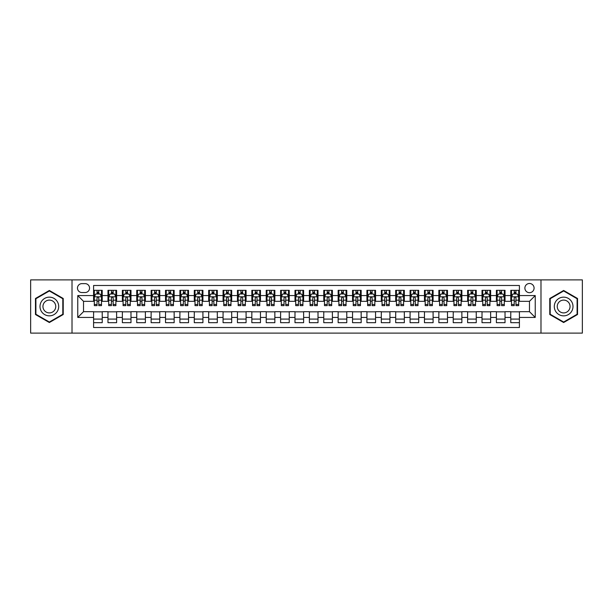 <?xml version="1.0" encoding="UTF-8"?>
<svg xmlns="http://www.w3.org/2000/svg" width="613" height="613" viewBox="0 0 613 613"><rect width="100%" height="100%" fill="white"/><g stroke="black" fill="none" stroke-linecap="round" stroke-linejoin="round"><path stroke-width="0.92" d="M529.479 283.482A4.605 4.605 0 0 0 524.881 288.087A4.605 4.605 0 0 0 529.479 292.692A4.605 4.605 0 0 0 534.084 288.087A4.605 4.605 0 0 0 529.479 283.482M540.988 333.112L582.35 333.112L582.35 279.888L540.988 279.888L540.988 333.112L72.012 333.112L72.012 279.888L30.65 279.888L30.65 333.112L72.012 333.112M519.41 290.317L510.782 290.317L510.782 295.566L505.028 295.566L505.028 301.32L510.782 301.32L510.782 295.566M505.028 295.566L505.028 290.317L496.392 290.317L496.392 295.566L490.638 295.566L490.638 301.32L496.392 301.32L496.392 295.566M490.638 295.566L490.638 290.317L482.01 290.317L482.01 295.566L476.255 295.566L476.255 301.32L482.01 301.32L482.01 295.566M476.255 295.566L476.255 290.317L467.619 290.317L467.619 295.566L461.865 295.566L461.865 301.32L467.619 301.32L467.619 295.566M461.865 295.566L461.865 290.317L453.237 290.317L453.237 295.566L447.482 295.566L447.482 301.32L453.237 301.32L453.237 295.566M447.482 295.566L447.482 290.317L438.847 290.317L438.847 295.566L433.1 295.566L433.1 301.32L438.847 301.32L438.847 295.566M433.1 295.566L433.1 290.317L424.464 290.317L424.464 295.566L418.71 295.566L418.71 301.32L424.464 301.32L424.464 295.566M418.71 295.566L418.71 290.317L410.082 290.317L410.082 295.566L404.327 295.566L404.327 301.32L410.082 301.32L410.082 295.566M404.327 295.566L404.327 290.317L395.691 290.317L395.691 295.566L389.937 295.566L389.937 301.32L395.691 301.32L395.691 295.566M389.937 295.566L389.937 290.317L381.309 290.317L381.309 295.566L375.554 295.566L375.554 301.32L381.309 301.32L381.309 295.566M375.554 295.566L375.554 290.317L366.919 290.317L366.919 295.566L361.164 295.566L361.164 301.32L366.919 301.32L366.919 295.566M361.164 295.566L361.164 290.317L352.536 290.317L352.536 295.566L346.782 295.566L346.782 301.32L352.536 301.32L352.536 295.566M346.782 295.566L346.782 290.317L338.146 290.317L338.146 295.566L332.392 295.566L332.392 301.32L338.146 301.32L338.146 295.566M332.392 295.566L332.392 290.317L323.764 290.317L323.764 295.566L318.009 295.566L318.009 301.32L323.764 301.32L323.764 295.566M318.009 295.566L318.009 290.317L309.373 290.317L309.373 295.566L303.627 295.566L303.627 301.32L309.373 301.32L309.373 295.566M303.627 295.566L303.627 290.317L294.991 290.317L294.991 295.566L289.236 295.566L289.236 301.32L294.991 301.32L294.991 295.566M289.236 295.566L289.236 290.317L280.608 290.317L280.608 295.566L274.854 295.566L274.854 301.32L280.608 301.32L280.608 295.566M274.854 295.566L274.854 290.317L266.218 290.317L266.218 295.566L260.464 295.566L260.464 301.32L266.218 301.32L266.218 295.566M260.464 295.566L260.464 290.317L251.836 290.317L251.836 295.566L246.081 295.566L246.081 301.32L251.836 301.32L251.836 295.566M246.081 295.566L246.081 290.317L237.446 290.317L237.446 295.566L231.691 295.566L231.691 301.32L237.446 301.32L237.446 295.566M231.691 295.566L231.691 290.317L223.063 290.317L223.063 295.566L217.309 295.566L217.309 301.32L223.063 301.32L223.063 295.566M217.309 295.566L217.309 290.317L208.673 290.317L208.673 295.566L202.918 295.566L202.918 301.32L208.673 301.32L208.673 295.566M202.918 295.566L202.918 290.317L194.29 290.317L194.29 295.566L188.536 295.566L188.536 301.32L194.29 301.32L194.29 295.566M188.536 295.566L188.536 290.317L179.9 290.317L179.9 295.566L174.153 295.566L174.153 301.32L179.9 301.32L179.9 295.566M174.153 295.566L174.153 290.317L165.518 290.317L165.518 295.566L159.763 295.566L159.763 301.32L165.518 301.32L165.518 295.566M159.763 295.566L159.763 290.317L151.135 290.317L151.135 295.566L145.381 295.566L145.381 301.32L151.135 301.32L151.135 295.566M145.381 295.566L145.381 290.317L136.745 290.317L136.745 295.566L130.99 295.566L130.99 301.32L136.745 301.32L136.745 295.566M130.99 295.566L130.99 290.317L122.362 290.317L122.362 295.566L116.608 295.566L116.608 301.32L122.362 301.32L122.362 295.566M116.608 295.566L116.608 290.317L107.972 290.317L107.972 301.32L102.218 301.32L102.218 290.317L93.59 290.317M93.59 322.683L102.218 322.683L102.218 311.68L107.972 311.68L107.972 322.683L116.608 322.683L116.608 311.68L122.362 311.68L122.362 317.434L116.608 317.434M122.362 317.434L122.362 322.683L130.99 322.683L130.99 311.68L136.745 311.68L136.745 317.434L130.99 317.434M136.745 317.434L136.745 322.683L145.381 322.683L145.381 311.68L151.135 311.68L151.135 317.434L145.381 317.434M151.135 317.434L151.135 322.683L159.763 322.683L159.763 311.68L165.518 311.68L165.518 317.434L159.763 317.434M165.518 317.434L165.518 322.683L174.153 322.683L174.153 311.68L179.9 311.68L179.9 317.434L174.153 317.434M179.9 317.434L179.9 322.683L188.536 322.683L188.536 311.68L194.29 311.68L194.29 317.434L188.536 317.434M194.29 317.434L194.29 322.683L202.918 322.683L202.918 311.68L208.673 311.68L208.673 317.434L202.918 317.434M208.673 317.434L208.673 322.683L217.309 322.683L217.309 311.68L223.063 311.68L223.063 317.434L217.309 317.434M223.063 317.434L223.063 322.683L231.691 322.683L231.691 311.68L237.446 311.68L237.446 317.434L231.691 317.434M237.446 317.434L237.446 322.683L246.081 322.683L246.081 311.68L251.836 311.68L251.836 317.434L246.081 317.434M251.836 317.434L251.836 322.683L260.464 322.683L260.464 311.68L266.218 311.68L266.218 317.434L260.464 317.434M266.218 317.434L266.218 322.683L274.854 322.683L274.854 311.68L280.608 311.68L280.608 317.434L274.854 317.434M280.608 317.434L280.608 322.683L289.236 322.683L289.236 311.68L294.991 311.68L294.991 317.434L289.236 317.434M294.991 317.434L294.991 322.683L303.627 322.683L303.627 311.68L309.373 311.68L309.373 317.434L303.627 317.434M309.373 317.434L309.373 322.683L318.009 322.683L318.009 311.68L323.764 311.68L323.764 317.434L318.009 317.434M323.764 317.434L323.764 322.683L332.392 322.683L332.392 311.68L338.146 311.68L338.146 317.434L332.392 317.434M338.146 317.434L338.146 322.683L346.782 322.683L346.782 311.68L352.536 311.68L352.536 317.434L346.782 317.434M352.536 317.434L352.536 322.683L361.164 322.683L361.164 311.68L366.919 311.68L366.919 317.434L361.164 317.434M366.919 317.434L366.919 322.683L375.554 322.683L375.554 311.68L381.309 311.68L381.309 317.434L375.554 317.434M381.309 317.434L381.309 322.683L389.937 322.683L389.937 311.68L395.691 311.68L395.691 317.434L389.937 317.434M395.691 317.434L395.691 322.683L404.327 322.683L404.327 311.68L410.082 311.68L410.082 317.434L404.327 317.434M410.082 317.434L410.082 322.683L418.71 322.683L418.71 311.68L424.464 311.68L424.464 317.434L418.71 317.434M424.464 317.434L424.464 322.683L433.1 322.683L433.1 311.68L438.847 311.68L438.847 317.434L433.1 317.434M438.847 317.434L438.847 322.683L447.482 322.683L447.482 311.68L453.237 311.68L453.237 317.434L447.482 317.434M453.237 317.434L453.237 322.683L461.865 322.683L461.865 311.68L467.619 311.68L467.619 317.434L461.865 317.434M467.619 317.434L467.619 322.683L476.255 322.683L476.255 311.68L482.01 311.68L482.01 317.434L476.255 317.434M482.01 317.434L482.01 322.683L490.638 322.683L490.638 311.68L496.392 311.68L496.392 317.434L490.638 317.434M496.392 317.434L496.392 322.683L505.028 322.683L505.028 311.68L510.782 311.68L510.782 317.434L505.028 317.434M81.935 292.547L85.1 292.547A4.46 4.46 0 0 0 89.559 288.087A4.46 4.46 0 0 0 85.1 283.627L81.935 283.627A4.46 4.46 0 0 0 77.476 288.087A4.46 4.46 0 0 0 81.935 292.547M540.988 279.888L72.012 279.888M519.41 295.566L519.41 285.497L93.59 285.497L93.59 301.32L83.521 301.32L83.521 311.68L93.59 311.68L93.59 327.503L519.41 327.503L519.41 311.68L529.479 311.68L529.479 301.32L519.41 301.32L519.41 295.566L535.233 295.566L535.233 317.434L519.41 317.434M93.59 317.434L77.767 317.434L77.767 295.566L93.59 295.566M510.782 317.434L510.782 322.683L519.41 322.683M93.59 293.911L94.31 293.911M97.038 293.911L98.77 293.911M101.497 293.911L102.218 293.911M93.59 301.175L94.31 301.175M97.038 301.175L98.77 301.175M101.497 301.175L102.218 301.175M93.59 311.825L102.218 311.825M93.59 319.089L102.218 319.089M107.972 301.175L108.693 301.175M111.428 301.175L113.152 301.175M115.888 301.175L116.608 301.175M107.972 293.911L108.693 293.911M111.428 293.911L113.152 293.911M115.888 293.911L116.608 293.911M107.972 311.825L116.608 311.825M107.972 319.089L116.608 319.089M122.362 311.825L130.99 311.825M122.362 319.089L130.99 319.089M122.362 293.911L123.083 293.911M125.811 293.911L127.542 293.911M130.27 293.911L130.99 293.911M122.362 301.175L123.083 301.175M125.811 301.175L127.542 301.175M130.27 301.175L130.99 301.175M136.745 311.825L145.381 311.825M136.745 319.089L145.381 319.089M136.745 293.911L137.465 293.911M140.201 293.911L141.925 293.911M144.66 293.911L145.381 293.911M136.745 301.175L137.465 301.175M140.201 301.175L141.925 301.175M144.66 301.175L145.381 301.175M151.135 311.825L159.763 311.825M151.135 319.089L159.763 319.089M151.135 293.911L151.848 293.911M154.583 293.911L156.307 293.911M159.043 293.911L159.763 293.911M151.135 301.175L151.848 301.175M154.583 301.175L156.307 301.175M159.043 301.175L159.763 301.175M165.518 311.825L174.153 311.825M165.518 319.089L174.153 319.089M165.518 293.911L166.238 293.911M168.973 293.911L170.698 293.911M173.433 293.911L174.153 293.911M165.518 301.175L166.238 301.175M168.973 301.175L170.698 301.175M173.433 301.175L174.153 301.175M179.9 311.825L188.536 311.825M179.9 319.089L188.536 319.089M179.9 293.911L180.62 293.911M183.356 293.911L185.08 293.911M187.816 293.911L188.536 293.911M179.9 301.175L180.62 301.175M183.356 301.175L185.08 301.175M187.816 301.175L188.536 301.175M194.29 311.825L202.918 311.825M194.29 319.089L202.918 319.089M194.29 293.911L195.011 293.911M197.746 293.911L199.47 293.911M202.206 293.911L202.918 293.911M194.29 301.175L195.011 301.175M197.746 301.175L199.47 301.175M202.206 301.175L202.918 301.175M208.673 311.825L217.309 311.825M208.673 319.089L217.309 319.089M208.673 293.911L209.393 293.911M212.129 293.911L213.853 293.911M216.588 293.911L217.309 293.911M208.673 301.175L209.393 301.175M212.129 301.175L213.853 301.175M216.588 301.175L217.309 301.175M223.063 311.825L231.691 311.825M223.063 319.089L231.691 319.089M223.063 293.911L223.783 293.911M226.511 293.911L228.243 293.911M230.971 293.911L231.691 293.911M223.063 301.175L223.783 301.175M226.511 301.175L228.243 301.175M230.971 301.175L231.691 301.175M237.446 311.825L246.081 311.825M237.446 319.089L246.081 319.089M237.446 293.911L238.166 293.911M240.901 293.911L242.625 293.911M245.361 293.911L246.081 293.911M237.446 301.175L238.166 301.175M240.901 301.175L242.625 301.175M245.361 301.175L246.081 301.175M251.836 311.825L260.464 311.825M251.836 319.089L260.464 319.089M251.836 293.911L252.556 293.911M255.284 293.911L257.016 293.911M259.743 293.911L260.464 293.911M251.836 301.175L252.556 301.175M255.284 301.175L257.016 301.175M259.743 301.175L260.464 301.175M266.218 311.825L274.854 311.825M266.218 319.089L274.854 319.089M266.218 293.911L266.939 293.911M269.674 293.911L271.398 293.911M274.134 293.911L274.854 293.911M266.218 301.175L266.939 301.175M269.674 301.175L271.398 301.175M274.134 301.175L274.854 301.175M280.608 311.825L289.236 311.825M280.608 319.089L289.236 319.089M280.608 293.911L281.321 293.911M284.057 293.911L285.781 293.911M288.516 293.911L289.236 293.911M280.608 301.175L281.321 301.175M284.057 301.175L285.781 301.175M288.516 301.175L289.236 301.175M294.991 311.825L303.627 311.825M294.991 319.089L303.627 319.089M294.991 293.911L295.711 293.911M298.447 293.911L300.171 293.911M302.906 293.911L303.627 293.911M294.991 301.175L295.711 301.175M298.447 301.175L300.171 301.175M302.906 301.175L303.627 301.175M309.373 311.825L318.009 311.825M309.373 319.089L318.009 319.089M309.373 293.911L310.094 293.911M312.829 293.911L314.553 293.911M317.289 293.911L318.009 293.911M309.373 301.175L310.094 301.175M312.829 301.175L314.553 301.175M317.289 301.175L318.009 301.175M323.764 311.825L332.392 311.825M323.764 319.089L332.392 319.089M323.764 293.911L324.484 293.911M327.219 293.911L328.943 293.911M331.679 293.911L332.392 293.911M323.764 301.175L324.484 301.175M327.219 301.175L328.943 301.175M331.679 301.175L332.392 301.175M338.146 311.825L346.782 311.825M338.146 319.089L346.782 319.089M338.146 293.911L338.866 293.911M341.602 293.911L343.326 293.911M346.061 293.911L346.782 293.911M338.146 301.175L338.866 301.175M341.602 301.175L343.326 301.175M346.061 301.175L346.782 301.175M352.536 311.825L361.164 311.825M352.536 319.089L361.164 319.089M352.536 293.911L353.257 293.911M355.984 293.911L357.716 293.911M360.444 293.911L361.164 293.911M352.536 301.175L353.257 301.175M355.984 301.175L357.716 301.175M360.444 301.175L361.164 301.175M366.919 311.825L375.554 311.825M366.919 319.089L375.554 319.089M366.919 293.911L367.639 293.911M370.375 293.911L372.099 293.911M374.834 293.911L375.554 293.911M366.919 301.175L367.639 301.175M370.375 301.175L372.099 301.175M374.834 301.175L375.554 301.175M381.309 311.825L389.937 311.825M381.309 319.089L389.937 319.089M381.309 293.911L382.029 293.911M384.757 293.911L386.489 293.911M389.217 293.911L389.937 293.911M381.309 301.175L382.029 301.175M384.757 301.175L386.489 301.175M389.217 301.175L389.937 301.175M395.691 311.825L404.327 311.825M395.691 319.089L404.327 319.089M395.691 293.911L396.412 293.911M399.147 293.911L400.871 293.911M403.607 293.911L404.327 293.911M395.691 301.175L396.412 301.175M399.147 301.175L400.871 301.175M403.607 301.175L404.327 301.175M410.082 311.825L418.71 311.825M410.082 319.089L418.71 319.089M410.082 293.911L410.794 293.911M413.53 293.911L415.254 293.911M417.989 293.911L418.71 293.911M410.082 301.175L410.794 301.175M413.53 301.175L415.254 301.175M417.989 301.175L418.71 301.175M424.464 311.825L433.1 311.825M424.464 319.089L433.1 319.089M424.464 293.911L425.184 293.911M427.92 293.911L429.644 293.911M432.38 293.911L433.1 293.911M424.464 301.175L425.184 301.175M427.92 301.175L429.644 301.175M432.38 301.175L433.1 301.175M438.847 311.825L447.482 311.825M438.847 319.089L447.482 319.089M438.847 293.911L439.567 293.911M442.302 293.911L444.027 293.911M446.762 293.911L447.482 293.911M438.847 301.175L439.567 301.175M442.302 301.175L444.027 301.175M446.762 301.175L447.482 301.175M453.237 311.825L461.865 311.825M453.237 319.089L461.865 319.089M453.237 293.911L453.957 293.911M456.693 293.911L458.417 293.911M461.152 293.911L461.865 293.911M453.237 301.175L453.957 301.175M456.693 301.175L458.417 301.175M461.152 301.175L461.865 301.175M467.619 311.825L476.255 311.825M467.619 319.089L476.255 319.089M467.619 293.911L468.34 293.911M471.075 293.911L472.799 293.911M475.535 293.911L476.255 293.911M467.619 301.175L468.34 301.175M471.075 301.175L472.799 301.175M475.535 301.175L476.255 301.175M482.01 311.825L490.638 311.825M482.01 319.089L490.638 319.089M482.01 293.911L482.73 293.911M485.458 293.911L487.189 293.911M489.917 293.911L490.638 293.911M482.01 301.175L482.73 301.175M485.458 301.175L487.189 301.175M489.917 301.175L490.638 301.175M496.392 311.825L505.028 311.825M496.392 319.089L505.028 319.089M496.392 293.911L497.112 293.911M499.848 293.911L501.572 293.911M504.307 293.911L505.028 293.911M496.392 301.175L497.112 301.175M499.848 301.175L501.572 301.175M504.307 301.175L505.028 301.175M510.782 311.825L519.41 311.825M510.782 319.089L519.41 319.089M510.782 293.911L511.503 293.911M514.23 293.911L515.962 293.911M518.69 293.911L519.41 293.911M510.782 301.175L511.503 301.175M514.23 301.175L515.962 301.175M518.69 301.175L519.41 301.175M83.521 301.32L77.767 295.566M83.521 311.68L77.767 317.434M535.233 295.566L529.479 301.32M535.233 317.434L529.479 311.68M49.354 322.53L63.231 314.515L63.231 298.485L49.354 290.47L35.47 298.485L35.47 314.515L49.354 322.53M577.53 298.485L563.646 290.47L549.769 298.485L549.769 314.515L563.646 322.53L577.53 314.515L577.53 298.485M98.77 292.186L97.038 292.186M101.497 304.462L98.77 304.462L98.77 305.634L101.497 305.634L101.497 296.861L100.065 293.987L95.743 293.987L94.31 296.861L94.31 305.634L97.038 305.634L97.038 304.462L94.31 304.462M94.31 296.861L94.31 290.317M101.497 296.861L101.497 290.317M97.038 293.987L97.038 290.317M98.77 290.317L98.77 293.987M98.77 304.462L98.77 297.941C98.195 296.83 97.62 296.83 97.038 297.941L97.038 304.462M49.354 297.152A9.348 9.348 0 0 0 39.998 306.5A9.348 9.348 0 0 0 49.354 315.848A9.348 9.348 0 0 0 58.702 306.5A9.348 9.348 0 0 0 49.354 297.152M49.354 300.102A6.398 6.398 0 0 0 42.948 306.5A6.398 6.398 0 0 0 49.354 312.898A6.398 6.398 0 0 0 55.752 306.5A6.398 6.398 0 0 0 49.354 300.102M62.802 314.262L49.354 322.032L35.899 314.262L35.899 298.738L49.354 290.968L62.802 298.738L62.802 314.262M555.547 301.826A9.348 9.348 0 0 0 558.972 314.599A9.348 9.348 0 0 0 571.745 311.174A9.348 9.348 0 0 0 568.32 298.401A9.348 9.348 0 0 0 555.547 301.826M558.106 303.297A6.398 6.398 0 0 0 560.451 312.048A6.398 6.398 0 0 0 569.193 309.703A6.398 6.398 0 0 0 566.849 300.952A6.398 6.398 0 0 0 558.106 303.297M577.101 298.738L577.101 314.262L563.646 322.032L550.198 314.262L550.198 298.738L563.646 290.968L577.101 298.738M113.152 292.186L111.428 292.186M115.888 304.462L113.152 304.462L113.152 305.634L115.888 305.634L115.888 296.861L114.447 293.987L110.133 293.987L108.693 296.861L108.693 305.634L111.428 305.634L111.428 304.462L108.693 304.462M108.693 296.861L108.693 290.317M115.888 296.861L115.888 290.317M111.428 293.987L111.428 290.317M113.152 290.317L113.152 293.987M113.152 304.462L113.152 297.941C112.577 296.83 112.003 296.83 111.428 297.941L111.428 304.462M127.542 292.186L125.811 292.186M130.27 304.462L127.542 304.462L127.542 305.634L130.27 305.634L130.27 296.861L128.837 293.987L124.516 293.987L123.083 296.861L123.083 305.634L125.811 305.634L125.811 304.462L123.083 304.462M123.083 296.861L123.083 290.317M130.27 296.861L130.27 290.317M125.811 293.987L125.811 290.317M127.542 290.317L127.542 293.987M127.542 304.462L127.542 297.941C126.968 296.83 126.385 296.83 125.811 297.941L125.811 304.462M141.925 292.186L140.201 292.186M144.66 304.462L141.925 304.462L141.925 305.634L144.66 305.634L144.66 296.861L143.22 293.987L138.906 293.987L137.465 296.861L137.465 305.634L140.201 305.634L140.201 304.462L137.465 304.462M137.465 296.861L137.465 290.317M144.66 296.861L144.66 290.317M140.201 293.987L140.201 290.317M141.925 290.317L141.925 293.987M141.925 304.462L141.925 297.941C141.35 296.83 140.775 296.83 140.201 297.941L140.201 304.462M156.307 292.186L154.583 292.186M159.043 304.462L156.307 304.462L156.307 305.634L159.043 305.634L159.043 296.861L157.602 293.987L153.288 293.987L151.848 296.861L151.848 305.634L154.583 305.634L154.583 304.462L151.848 304.462M151.848 296.861L151.848 290.317M159.043 296.861L159.043 290.317M154.583 293.987L154.583 290.317M156.307 290.317L156.307 293.987M156.307 304.462L156.307 297.941C155.733 296.83 155.158 296.83 154.583 297.941L154.583 304.462M170.698 292.186L168.973 292.186M173.433 304.462L170.698 304.462L170.698 305.634L173.433 305.634L173.433 296.861L171.992 293.987L167.678 293.987L166.238 296.861L166.238 305.634L168.973 305.634L168.973 304.462L166.238 304.462M166.238 296.861L166.238 290.317M173.433 296.861L173.433 290.317M168.973 293.987L168.973 290.317M170.698 290.317L170.698 293.987M170.698 304.462L170.698 297.941C170.123 296.83 169.548 296.83 168.973 297.941L168.973 304.462M185.08 292.186L183.356 292.186M187.816 304.462L185.08 304.462L185.08 305.634L187.816 305.634L187.816 296.861L186.375 293.987L182.061 293.987L180.62 296.861L180.62 305.634L183.356 305.634L183.356 304.462L180.62 304.462M180.62 296.861L180.62 290.317M187.816 296.861L187.816 290.317M183.356 293.987L183.356 290.317M185.08 290.317L185.08 293.987M185.08 304.462L185.08 297.941C184.505 296.83 183.931 296.83 183.356 297.941L183.356 304.462M199.47 292.186L197.746 292.186M202.206 304.462L199.47 304.462L199.47 305.634L202.206 305.634L202.206 296.861L200.765 293.987L196.451 293.987L195.011 296.861L195.011 305.634L197.746 305.634L197.746 304.462L195.011 304.462M195.011 296.861L195.011 290.317M202.206 296.861L202.206 290.317M197.746 293.987L197.746 290.317M199.47 290.317L199.47 293.987M199.47 304.462L199.47 297.941C198.896 296.83 198.321 296.83 197.746 297.941L197.746 304.462M213.853 292.186L212.129 292.186M216.588 304.462L213.853 304.462L213.853 305.634L216.588 305.634L216.588 296.861L215.148 293.987L210.834 293.987L209.393 296.861L209.393 305.634L212.129 305.634L212.129 304.462L209.393 304.462M209.393 296.861L209.393 290.317M216.588 296.861L216.588 290.317M212.129 293.987L212.129 290.317M213.853 290.317L213.853 293.987M213.853 304.462L213.853 297.941C213.278 296.83 212.703 296.83 212.129 297.941L212.129 304.462M228.243 292.186L226.511 292.186M230.971 304.462L228.243 304.462L228.243 305.634L230.971 305.634L230.971 296.861L229.538 293.987L225.216 293.987L223.783 296.861L223.783 305.634L226.511 305.634L226.511 304.462L223.783 304.462M223.783 296.861L223.783 290.317M230.971 296.861L230.971 290.317M226.511 293.987L226.511 290.317M228.243 290.317L228.243 293.987M228.243 304.462L228.243 297.941C227.668 296.83 227.094 296.83 226.511 297.941L226.511 304.462M242.625 292.186L240.901 292.186M245.361 304.462L242.625 304.462L242.625 305.634L245.361 305.634L245.361 296.861L243.92 293.987L239.606 293.987L238.166 296.861L238.166 305.634L240.901 305.634L240.901 304.462L238.166 304.462M238.166 296.861L238.166 290.317M245.361 296.861L245.361 290.317M240.901 293.987L240.901 290.317M242.625 290.317L242.625 293.987M242.625 304.462L242.625 297.941C242.051 296.83 241.476 296.83 240.901 297.941L240.901 304.462M257.016 292.186L255.284 292.186M259.743 304.462L257.016 304.462L257.016 305.634L259.743 305.634L259.743 296.861L258.311 293.987L253.989 293.987L252.556 296.861L252.556 305.634L255.284 305.634L255.284 304.462L252.556 304.462M252.556 296.861L252.556 290.317M259.743 296.861L259.743 290.317M255.284 293.987L255.284 290.317M257.016 290.317L257.016 293.987M257.016 304.462L257.016 297.941C256.441 296.83 255.859 296.83 255.284 297.941L255.284 304.462M271.398 292.186L269.674 292.186M274.134 304.462L271.398 304.462L271.398 305.634L274.134 305.634L274.134 296.861L272.693 293.987L268.379 293.987L266.939 296.861L266.939 305.634L269.674 305.634L269.674 304.462L266.939 304.462M266.939 296.861L266.939 290.317M274.134 296.861L274.134 290.317M269.674 293.987L269.674 290.317M271.398 290.317L271.398 293.987M271.398 304.462L271.398 297.941C270.823 296.83 270.249 296.83 269.674 297.941L269.674 304.462M285.781 292.186L284.057 292.186M288.516 304.462L285.781 304.462L285.781 305.634L288.516 305.634L288.516 296.861L287.076 293.987L282.762 293.987L281.321 296.861L281.321 305.634L284.057 305.634L284.057 304.462L281.321 304.462M281.321 296.861L281.321 290.317M288.516 296.861L288.516 290.317M284.057 293.987L284.057 290.317M285.781 290.317L285.781 293.987M285.781 304.462L285.781 297.941C285.206 296.83 284.631 296.83 284.057 297.941L284.057 304.462M300.171 292.186L298.447 292.186M302.906 304.462L300.171 304.462L300.171 305.634L302.906 305.634L302.906 296.861L301.466 293.987L297.152 293.987L295.711 296.861L295.711 305.634L298.447 305.634L298.447 304.462L295.711 304.462M295.711 296.861L295.711 290.317M302.906 296.861L302.906 290.317M298.447 293.987L298.447 290.317M300.171 290.317L300.171 293.987M300.171 304.462L300.171 297.941C299.596 296.83 299.021 296.83 298.447 297.941L298.447 304.462M314.553 292.186L312.829 292.186M317.289 304.462L314.553 304.462L314.553 305.634L317.289 305.634L317.289 296.861L315.848 293.987L311.534 293.987L310.094 296.861L310.094 305.634L312.829 305.634L312.829 304.462L310.094 304.462M310.094 296.861L310.094 290.317M317.289 296.861L317.289 290.317M312.829 293.987L312.829 290.317M314.553 290.317L314.553 293.987M314.553 304.462L314.553 297.941C313.979 296.83 313.404 296.83 312.829 297.941L312.829 304.462M328.943 292.186L327.219 292.186M331.679 304.462L328.943 304.462L328.943 305.634L331.679 305.634L331.679 296.861L330.238 293.987L325.924 293.987L324.484 296.861L324.484 305.634L327.219 305.634L327.219 304.462L324.484 304.462M324.484 296.861L324.484 290.317M331.679 296.861L331.679 290.317M327.219 293.987L327.219 290.317M328.943 290.317L328.943 293.987M328.943 304.462L328.943 297.941C328.369 296.83 327.794 296.83 327.219 297.941L327.219 304.462M343.326 292.186L341.602 292.186M346.061 304.462L343.326 304.462L343.326 305.634L346.061 305.634L346.061 296.861L344.621 293.987L340.307 293.987L338.866 296.861L338.866 305.634L341.602 305.634L341.602 304.462L338.866 304.462M338.866 296.861L338.866 290.317M346.061 296.861L346.061 290.317M341.602 293.987L341.602 290.317M343.326 290.317L343.326 293.987M343.326 304.462L343.326 297.941C342.751 296.83 342.177 296.83 341.602 297.941L341.602 304.462M357.716 292.186L355.984 292.186M360.444 304.462L357.716 304.462L357.716 305.634L360.444 305.634L360.444 296.861L359.011 293.987L354.689 293.987L353.257 296.861L353.257 305.634L355.984 305.634L355.984 304.462L353.257 304.462M353.257 296.861L353.257 290.317M360.444 296.861L360.444 290.317M355.984 293.987L355.984 290.317M357.716 290.317L357.716 293.987M357.716 304.462L357.716 297.941C357.141 296.83 356.567 296.83 355.984 297.941L355.984 304.462M372.099 292.186L370.375 292.186M374.834 304.462L372.099 304.462L372.099 305.634L374.834 305.634L374.834 296.861L373.394 293.987L369.08 293.987L367.639 296.861L367.639 305.634L370.375 305.634L370.375 304.462L367.639 304.462M367.639 296.861L367.639 290.317M374.834 296.861L374.834 290.317M370.375 293.987L370.375 290.317M372.099 290.317L372.099 293.987M372.099 304.462L372.099 297.941C371.524 296.83 370.949 296.83 370.375 297.941L370.375 304.462M386.489 292.186L384.757 292.186M389.217 304.462L386.489 304.462L386.489 305.634L389.217 305.634L389.217 296.861L387.784 293.987L383.462 293.987L382.029 296.861L382.029 305.634L384.757 305.634L384.757 304.462L382.029 304.462M382.029 296.861L382.029 290.317M389.217 296.861L389.217 290.317M384.757 293.987L384.757 290.317M386.489 290.317L386.489 293.987M386.489 304.462L386.489 297.941C385.914 296.83 385.332 296.83 384.757 297.941L384.757 304.462M400.871 292.186L399.147 292.186M403.607 304.462L400.871 304.462L400.871 305.634L403.607 305.634L403.607 296.861L402.166 293.987L397.852 293.987L396.412 296.861L396.412 305.634L399.147 305.634L399.147 304.462L396.412 304.462M396.412 296.861L396.412 290.317M403.607 296.861L403.607 290.317M399.147 293.987L399.147 290.317M400.871 290.317L400.871 293.987M400.871 304.462L400.871 297.941C400.297 296.83 399.722 296.83 399.147 297.941L399.147 304.462M415.254 292.186L413.53 292.186M417.989 304.462L415.254 304.462L415.254 305.634L417.989 305.634L417.989 296.861L416.549 293.987L412.235 293.987L410.794 296.861L410.794 305.634L413.53 305.634L413.53 304.462L410.794 304.462M410.794 296.861L410.794 290.317M417.989 296.861L417.989 290.317M413.53 293.987L413.53 290.317M415.254 290.317L415.254 293.987M415.254 304.462L415.254 297.941C414.679 296.83 414.104 296.83 413.53 297.941L413.53 304.462M429.644 292.186L427.92 292.186M432.38 304.462L429.644 304.462L429.644 305.634L432.38 305.634L432.38 296.861L430.939 293.987L426.625 293.987L425.184 296.861L425.184 305.634L427.92 305.634L427.92 304.462L425.184 304.462M425.184 296.861L425.184 290.317M432.38 296.861L432.38 290.317M427.92 293.987L427.92 290.317M429.644 290.317L429.644 293.987M429.644 304.462L429.644 297.941C429.069 296.83 428.495 296.83 427.92 297.941L427.92 304.462M444.027 292.186L442.302 292.186M446.762 304.462L444.027 304.462L444.027 305.634L446.762 305.634L446.762 296.861L445.322 293.987L441.008 293.987L439.567 296.861L439.567 305.634L442.302 305.634L442.302 304.462L439.567 304.462M439.567 296.861L439.567 290.317M446.762 296.861L446.762 290.317M442.302 293.987L442.302 290.317M444.027 290.317L444.027 293.987M444.027 304.462L444.027 297.941C443.452 296.83 442.877 296.83 442.302 297.941L442.302 304.462M458.417 292.186L456.693 292.186M461.152 304.462L458.417 304.462L458.417 305.634L461.152 305.634L461.152 296.861L459.712 293.987L455.398 293.987L453.957 296.861L453.957 305.634L456.693 305.634L456.693 304.462L453.957 304.462M453.957 296.861L453.957 290.317M461.152 296.861L461.152 290.317M456.693 293.987L456.693 290.317M458.417 290.317L458.417 293.987M458.417 304.462L458.417 297.941C457.842 296.83 457.267 296.83 456.693 297.941L456.693 304.462M472.799 292.186L471.075 292.186M475.535 304.462L472.799 304.462L472.799 305.634L475.535 305.634L475.535 296.861L474.094 293.987L469.78 293.987L468.34 296.861L468.34 305.634L471.075 305.634L471.075 304.462L468.34 304.462M468.34 296.861L468.34 290.317M475.535 296.861L475.535 290.317M471.075 293.987L471.075 290.317M472.799 290.317L472.799 293.987M472.799 304.462L472.799 297.941C472.225 296.83 471.65 296.83 471.075 297.941L471.075 304.462M487.189 292.186L485.458 292.186M489.917 304.462L487.189 304.462L487.189 305.634L489.917 305.634L489.917 296.861L488.484 293.987L484.163 293.987L482.73 296.861L482.73 305.634L485.458 305.634L485.458 304.462L482.73 304.462M482.73 296.861L482.73 290.317M489.917 296.861L489.917 290.317M485.458 293.987L485.458 290.317M487.189 290.317L487.189 293.987M487.189 304.462L487.189 297.941C486.615 296.83 486.04 296.83 485.458 297.941L485.458 304.462M501.572 292.186L499.848 292.186M504.307 304.462L501.572 304.462L501.572 305.634L504.307 305.634L504.307 296.861L502.867 293.987L498.553 293.987L497.112 296.861L497.112 305.634L499.848 305.634L499.848 304.462L497.112 304.462M497.112 296.861L497.112 290.317M504.307 296.861L504.307 290.317M499.848 293.987L499.848 290.317M501.572 290.317L501.572 293.987M501.572 304.462L501.572 297.941C500.997 296.83 500.423 296.83 499.848 297.941L499.848 304.462M515.962 292.186L514.23 292.186M518.69 304.462L515.962 304.462L515.962 305.634L518.69 305.634L518.69 296.861L517.257 293.987L512.935 293.987L511.503 296.861L511.503 305.634L514.23 305.634L514.23 304.462L511.503 304.462M511.503 296.861L511.503 290.317M518.69 296.861L518.69 290.317M514.23 293.987L514.23 290.317M515.962 290.317L515.962 293.987M515.962 304.462L515.962 297.941C515.387 296.83 514.805 296.83 514.23 297.941L514.23 304.462M107.972 317.434L102.218 317.434M107.972 295.566L102.218 295.566M101.467 296.792L94.341 296.792M94.31 294.776L95.352 294.776M100.455 294.776L101.497 294.776M97.038 300.194L94.31 300.194M101.497 300.194L98.77 300.194M98.77 293.098L97.038 293.098M115.849 296.792L108.731 296.792M108.693 294.776L109.735 294.776M114.846 294.776L115.888 294.776M111.428 300.194L108.693 300.194M115.888 300.194L113.152 300.194M113.152 293.098L111.428 293.098M130.24 296.792L123.113 296.792M123.083 294.776L124.125 294.776M129.228 294.776L130.27 294.776M125.811 300.194L123.083 300.194M130.27 300.194L127.542 300.194M127.542 293.098L125.811 293.098M144.622 296.792L137.504 296.792M137.465 294.776L138.507 294.776M143.618 294.776L144.66 294.776M140.201 300.194L137.465 300.194M144.66 300.194L141.925 300.194M141.925 293.098L140.201 293.098M159.005 296.792L151.886 296.792M151.848 294.776L152.898 294.776M158.001 294.776L159.043 294.776M154.583 300.194L151.848 300.194M159.043 300.194L156.307 300.194M156.307 293.098L154.583 293.098M173.395 296.792L166.276 296.792M166.238 294.776L167.28 294.776M172.391 294.776L173.433 294.776M168.973 300.194L166.238 300.194M173.433 300.194L170.698 300.194M170.698 293.098L168.973 293.098M187.777 296.792L180.659 296.792M180.62 294.776L181.663 294.776M186.773 294.776L187.816 294.776M183.356 300.194L180.62 300.194M187.816 300.194L185.08 300.194M185.08 293.098L183.356 293.098M202.167 296.792L195.041 296.792M195.011 294.776L196.053 294.776M201.156 294.776L202.206 294.776M197.746 300.194L195.011 300.194M202.206 300.194L199.47 300.194M199.47 293.098L197.746 293.098M216.55 296.792L209.431 296.792M209.393 294.776L210.435 294.776M215.546 294.776L216.588 294.776M212.129 300.194L209.393 300.194M216.588 300.194L213.853 300.194M213.853 293.098L212.129 293.098M230.94 296.792L223.814 296.792M223.783 294.776L224.825 294.776M229.929 294.776L230.971 294.776M226.511 300.194L223.783 300.194M230.971 300.194L228.243 300.194M228.243 293.098L226.511 293.098M245.323 296.792L238.204 296.792M238.166 294.776L239.208 294.776M244.319 294.776L245.361 294.776M240.901 300.194L238.166 300.194M245.361 300.194L242.625 300.194M242.625 293.098L240.901 293.098M259.713 296.792L252.587 296.792M252.556 294.776L253.598 294.776M258.701 294.776L259.743 294.776M255.284 300.194L252.556 300.194M259.743 300.194L257.016 300.194M257.016 293.098L255.284 293.098M274.095 296.792L266.977 296.792M266.939 294.776L267.981 294.776M273.091 294.776L274.134 294.776M269.674 300.194L266.939 300.194M274.134 300.194L271.398 300.194M271.398 293.098L269.674 293.098M288.485 296.792L281.359 296.792M281.321 294.776L282.371 294.776M287.474 294.776L288.516 294.776M284.057 300.194L281.321 300.194M288.516 300.194L285.781 300.194M285.781 293.098L284.057 293.098M302.868 296.792L295.75 296.792M295.711 294.776L296.753 294.776M301.864 294.776L302.906 294.776M298.447 300.194L295.711 300.194M302.906 300.194L300.171 300.194M300.171 293.098L298.447 293.098M317.25 296.792L310.132 296.792M310.094 294.776L311.136 294.776M316.247 294.776L317.289 294.776M312.829 300.194L310.094 300.194M317.289 300.194L314.553 300.194M314.553 293.098L312.829 293.098M331.641 296.792L324.515 296.792M324.484 294.776L325.526 294.776M330.629 294.776L331.679 294.776M327.219 300.194L324.484 300.194M331.679 300.194L328.943 300.194M328.943 293.098L327.219 293.098M346.023 296.792L338.905 296.792M338.866 294.776L339.909 294.776M345.019 294.776L346.061 294.776M341.602 300.194L338.866 300.194M346.061 300.194L343.326 300.194M343.326 293.098L341.602 293.098M360.413 296.792L353.287 296.792M353.257 294.776L354.299 294.776M359.402 294.776L360.444 294.776M355.984 300.194L353.257 300.194M360.444 300.194L357.716 300.194M357.716 293.098L355.984 293.098M374.796 296.792L367.677 296.792M367.639 294.776L368.681 294.776M373.792 294.776L374.834 294.776M370.375 300.194L367.639 300.194M374.834 300.194L372.099 300.194M372.099 293.098L370.375 293.098M389.186 296.792L382.06 296.792M382.029 294.776L383.071 294.776M388.175 294.776L389.217 294.776M384.757 300.194L382.029 300.194M389.217 300.194L386.489 300.194M386.489 293.098L384.757 293.098M403.569 296.792L396.45 296.792M396.412 294.776L397.454 294.776M402.565 294.776L403.607 294.776M399.147 300.194L396.412 300.194M403.607 300.194L400.871 300.194M400.871 293.098L399.147 293.098M417.959 296.792L410.833 296.792M410.794 294.776L411.844 294.776M416.947 294.776L417.989 294.776M413.53 300.194L410.794 300.194M417.989 300.194L415.254 300.194M415.254 293.098L413.53 293.098M432.341 296.792L425.223 296.792M425.184 294.776L426.227 294.776M431.337 294.776L432.38 294.776M427.92 300.194L425.184 300.194M432.38 300.194L429.644 300.194M429.644 293.098L427.92 293.098M446.724 296.792L439.605 296.792M439.567 294.776L440.609 294.776M445.72 294.776L446.762 294.776M442.302 300.194L439.567 300.194M446.762 300.194L444.027 300.194M444.027 293.098L442.302 293.098M461.114 296.792L453.995 296.792M453.957 294.776L454.999 294.776M460.102 294.776L461.152 294.776M456.693 300.194L453.957 300.194M461.152 300.194L458.417 300.194M458.417 293.098L456.693 293.098M475.496 296.792L468.378 296.792M468.34 294.776L469.382 294.776M474.493 294.776L475.535 294.776M471.075 300.194L468.34 300.194M475.535 300.194L472.799 300.194M472.799 293.098L471.075 293.098M489.887 296.792L482.76 296.792M482.73 294.776L483.772 294.776M488.875 294.776L489.917 294.776M485.458 300.194L482.73 300.194M489.917 300.194L487.189 300.194M487.189 293.098L485.458 293.098M504.269 296.792L497.151 296.792M497.112 294.776L498.154 294.776M503.265 294.776L504.307 294.776M499.848 300.194L497.112 300.194M504.307 300.194L501.572 300.194M501.572 293.098L499.848 293.098M518.659 296.792L511.533 296.792M511.503 294.776L512.545 294.776M517.648 294.776L518.69 294.776M514.23 300.194L511.503 300.194M518.69 300.194L515.962 300.194M515.962 293.098L514.23 293.098"/></g></svg>
